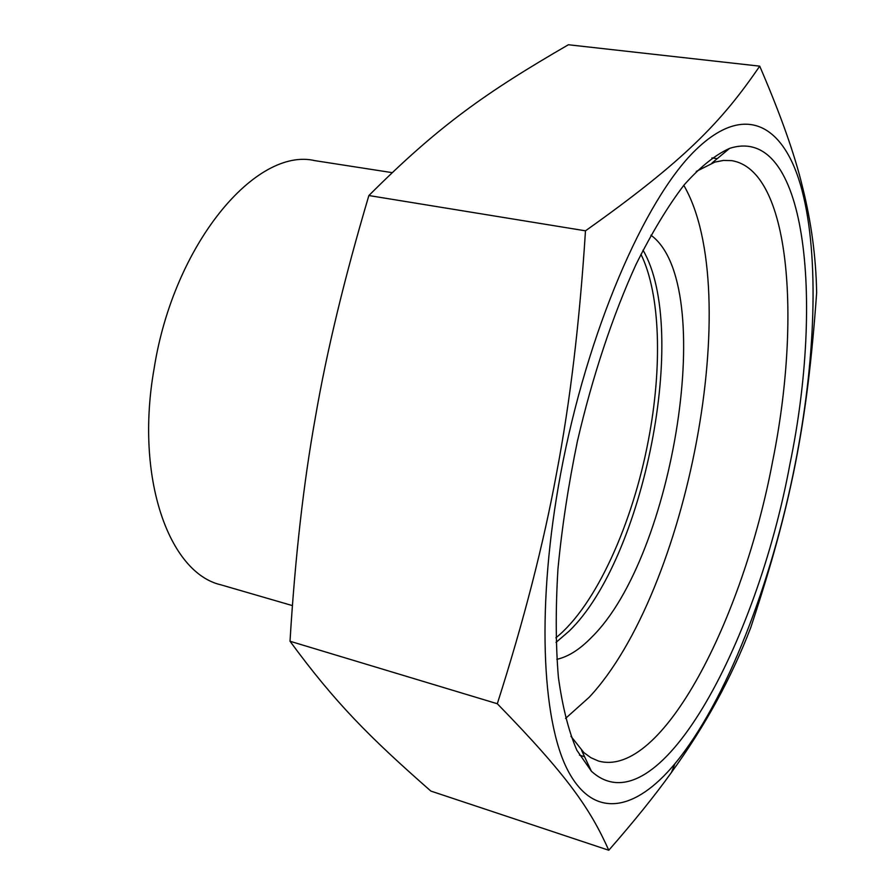 <?xml version="1.0" encoding="UTF-8"?>
<svg xmlns="http://www.w3.org/2000/svg" width="895" height="895" viewBox="0 0 895 895"><rect width="100%" height="100%" fill="white"/><g stroke="black" fill="none" stroke-linecap="round" stroke-linejoin="round"><path stroke-width="1.34" d="M696.254 171.426L714.892 162.096L723.428 160.44L731.539 160.619C790.397 169.804 801.528 319.09 772.553 461.697C742.973 619.127 661.931 778.93 598.363 760.996L590.935 757.729L583.898 752.628L570.954 736.283M789.871 464.404C824.127 299.344 806.462 123.499 729.548 148.402C715.161 154.902 700.002 167.096 684.06 184.996C667.894 206.186 651.907 232.633 636.088 264.316C612.874 315.096 592.445 376.392 577.376 441.38C568.403 484.945 561.926 527.435 557.965 568.851C555.538 608.745 555.683 644.881 558.39 677.246C562.485 706.86 568.638 731.215 576.883 750.312L591.394 771.221C656.762 830.963 756.488 645.138 789.871 464.404M795.129 464.192C815.323 362.039 819.641 257.917 802.077 190.545C785.239 125.904 746.005 100.699 695.169 150.461C644.59 199.719 587.12 331.799 560.684 473.556C536.429 603.219 541.531 719.39 567.553 769.89C593.765 820.547 635.819 810.78 674.942 763.703C726.494 701.367 771.859 582.533 795.129 464.192M368.874 195.535C438.796 125.624 486.108 92.42 568.381 44.75L759.721 66.152C721.706 121.798 684.798 160.395 585.475 230.82L368.874 195.535C344.497 277.73 326.664 351.668 315.376 417.339C303.55 483.065 295.093 557.697 290.014 641.245L497.307 703.738C568.101 776.334 590.241 808.89 608.779 850.25C634.264 821.129 655.14 795.207 671.418 772.486C705.137 725.979 731.584 677.649 750.782 627.496C791.135 505.485 807.223 424.879 816.643 292.81C816.039 257.156 811.262 221.636 802.323 186.238C794.67 154.298 780.462 114.269 759.721 66.152M608.779 850.25L430.864 791.079C369.523 737.212 335.424 703.101 290.014 641.245M585.475 230.82C579.68 321.976 570.037 402.795 556.545 473.298C543.533 544.093 523.788 620.895 497.307 703.738M392.144 172.634L314.872 160.641C256.171 146.758 173.764 243.574 154.119 368.527C134.709 477.986 169.077 572.822 220.785 584.793L292.397 605.591M640.954 254.269C660.577 294.276 662.367 367.599 648.416 440.083C632.709 523.541 595.902 605.635 555.873 637.822M683.791 185.321C745.412 291.513 687.561 592.166 589.178 697.272L565.539 718.428M650.922 235.184C717.812 283.715 674.237 556.656 591.561 637.341C579.826 649.457 568.247 656.785 556.835 659.335M643.013 250.175C689.564 329.752 644.165 558.894 569.097 631.154L556.008 642.409M579.434 755.145L584.58 756.734M711.905 157.912L717.253 158.65M581.649 750.502L591.394 771.221M711.95 163.058L729.548 148.402M802.077 190.545L802.323 186.238M674.942 763.703L671.418 772.486"/></g></svg>
